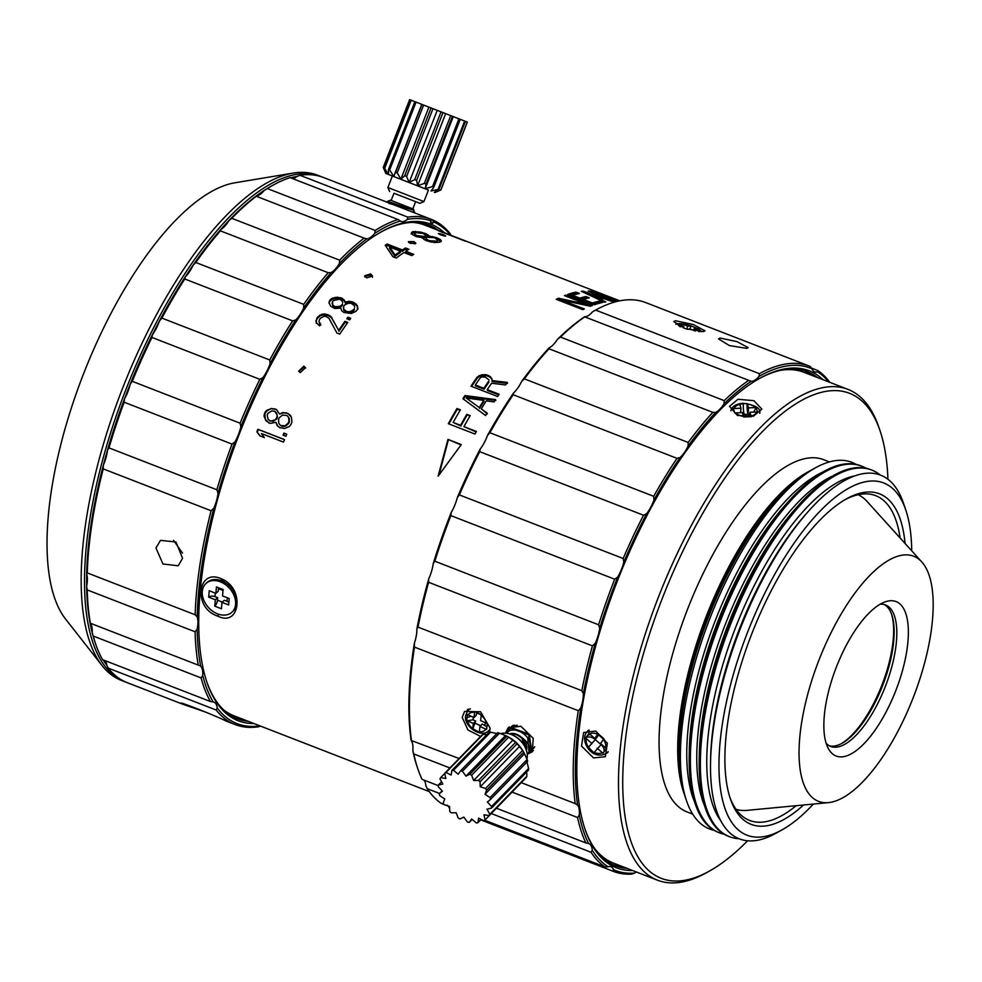 <?xml version="1.0" encoding="UTF-8"?>
<svg xmlns="http://www.w3.org/2000/svg" width="982" height="982" viewBox="0 0 982 982"><rect width="100%" height="100%" fill="white"/><g stroke="black" fill="none" stroke-linecap="round" stroke-linejoin="round"><path stroke-width="1.47" d="M320.77 176.453L317.432 175.152A270.971 104.534 111.2 0 0 293.237 173.078L234.858 182.799A240.001 92.59 111.2 0 0 96.113 343.933A240.001 92.59 111.2 0 0 65.536 619.016L102.067 665.575A270.971 104.534 111.2 0 0 121.326 680.379L124.653 681.668A270.971 104.534 -68.8 0 1 139.91 356.294A270.971 104.534 -68.8 0 1 320.77 176.453A270.971 104.534 -68.8 0 1 322.096 176.993M293.237 173.078A270.971 104.534 111.2 0 0 136.584 355.005A270.971 104.534 111.2 0 0 102.067 665.575M126.003 682.159A270.971 104.534 -68.8 0 1 124.653 681.668M105.197 660.677A23.224 8.961 -68.8 0 1 106.743 665.182A269.424 103.945 -68.8 0 1 103.147 659.879M95.266 642.879A269.424 103.945 -68.8 0 1 141.727 357.227A269.424 103.945 -68.8 0 1 272.898 185.254M290.721 177.865A269.424 103.945 -68.8 0 1 296.895 176.441A23.224 8.961 -68.8 0 1 292.808 178.675M828.391 802.625A131.478 50.72 -68.8 0 1 804.504 707.457A131.478 50.72 -68.8 0 1 859.925 586.622A131.478 50.72 -68.8 0 1 921.803 561.962A131.478 50.72 -68.8 0 1 927.72 650.145A131.478 50.72 -68.8 0 1 828.391 802.625L747.106 810.359A168.781 65.107 -68.8 0 1 736.034 809.291M858.133 494.719A168.781 65.107 -68.8 0 1 867.02 501.409L921.803 561.962M827.286 696.864A82.844 31.964 111.2 0 0 828.305 748.505A82.844 31.964 111.2 0 0 867.315 740.097A82.844 31.964 111.2 0 0 904.925 660.751A82.844 31.964 111.2 0 0 885.224 601.843A82.844 31.964 111.2 0 0 827.286 696.864M826.169 743.325A75.872 29.276 111.2 0 0 830.662 746.43A75.872 29.276 111.2 0 0 893.669 659.168A75.872 29.276 111.2 0 0 885.58 604.973A75.872 29.276 111.2 0 0 880.167 604.225M884.205 604.531A75.872 29.276 -68.8 0 1 891.803 614.842A75.872 29.276 -68.8 0 1 891.005 658.124A75.872 29.276 -68.8 0 1 841.93 743.349A75.872 29.276 -68.8 0 1 829.36 745.829M891.509 613.995A77.418 29.865 -68.8 0 1 890.404 657.277A77.418 29.865 -68.8 0 1 841.132 743.767M206.686 681.582A264.772 102.153 111.2 0 0 237.239 718.726A264.772 102.153 111.2 0 0 237.435 718.799A264.772 102.153 111.2 0 0 248.274 721.34M438.782 230.561A264.772 102.153 111.2 0 0 429.257 225.209A264.772 102.153 111.2 0 0 429.06 225.124A264.772 102.153 111.2 0 0 381.262 231.85M426.36 224.191A264.772 102.153 -68.8 0 1 433.455 228.499M242.947 719.278A264.772 102.153 -68.8 0 1 234.808 717.67M444.429 232.771A266.331 102.742 111.2 0 0 431.147 224.277A266.331 102.742 111.2 0 0 382.072 231.408A266.331 102.742 111.2 0 0 238.994 434.793A266.331 102.742 111.2 0 0 206.981 682.465A266.331 102.742 111.2 0 0 238.012 720.678A266.331 102.742 111.2 0 0 253.884 723.525M259.985 725.894A269.424 103.945 -68.8 0 1 236.883 723.562A269.424 103.945 -68.8 0 1 217.28 708.083A23.224 8.961 111.2 0 0 213.99 702.191A23.224 8.961 111.2 0 0 213.204 701.995A269.424 103.945 -68.8 0 1 202.734 675.518A23.224 8.961 111.2 0 0 200.635 666.029A269.424 103.945 -68.8 0 1 197.161 629.118A23.224 8.961 111.2 0 0 197.21 616.88A269.424 103.945 -68.8 0 1 213.867 508.173A23.224 8.961 111.2 0 0 218.016 493.074A269.424 103.945 -68.8 0 1 235.005 441.875A23.224 8.961 111.2 0 0 240.848 426.863A269.424 103.945 -68.8 0 1 262.918 377.665A23.224 8.961 111.2 0 0 270.062 363.745A269.424 103.945 -68.8 0 1 295.717 319.923A23.224 8.961 111.2 0 0 303.671 308.053A269.424 103.945 -68.8 0 1 331.167 272.566A23.224 8.961 111.2 0 0 339.391 263.557A269.424 103.945 -68.8 0 1 366.851 238.847A23.224 8.961 111.2 0 0 374.78 233.311A269.424 103.945 -68.8 0 1 400.337 221.036A23.224 8.961 111.2 0 0 401.086 221.441A23.224 8.961 111.2 0 0 407.432 219.354A269.424 103.945 -68.8 0 1 431.147 220.975L430.595 222.398L432.817 223.27L433.369 221.846A269.424 103.945 -68.8 0 1 450.48 235.103M431.147 220.975L430.386 219.011L418.393 214.358A270.971 104.534 -68.8 0 1 419.314 214.702A270.971 104.534 -68.8 0 1 419.51 214.776A270.971 104.534 -68.8 0 1 420.222 215.07M407.432 219.354L407.861 217.157A270.971 104.534 -68.8 0 1 430.386 219.011M407.861 217.157L299.989 175.287L296.895 176.441M374.78 233.311L375.185 230.451A270.971 104.534 -68.8 0 1 397.98 219.502L400.337 221.036M397.98 219.502L290.12 177.632A270.971 104.534 111.2 0 0 273.696 184.812A270.971 104.534 111.2 0 0 267.325 188.581L375.185 230.451M451.094 235.336L450.382 233.925A270.971 104.534 -68.8 0 0 432.608 219.882L430.386 219.023M323.63 177.558A270.971 104.534 111.2 0 0 323.434 177.484A270.971 104.534 111.2 0 0 299.989 175.287M388.479 202.771L385.693 201.715M386.883 202.12L419.314 214.702M432.608 219.882L433.369 221.846M273.696 184.812L272.088 185.696A269.424 103.945 111.2 0 0 264.244 190.398A23.224 8.961 -68.8 0 1 256.314 195.934A269.424 103.945 111.2 0 0 228.855 220.655A23.224 8.961 -68.8 0 1 220.631 229.665A269.424 103.945 111.2 0 0 193.135 265.152A23.224 8.961 -68.8 0 1 185.193 277.01A269.424 103.945 111.2 0 0 159.526 320.844A23.224 8.961 -68.8 0 1 152.382 334.764A269.424 103.945 111.2 0 0 130.311 383.95A23.224 8.961 -68.8 0 1 124.469 398.974A269.424 103.945 111.2 0 0 107.48 450.173A23.224 8.961 -68.8 0 1 103.331 465.272A269.424 103.945 111.2 0 0 86.674 573.979A23.224 8.961 -68.8 0 1 86.625 586.205A269.424 103.945 111.2 0 0 90.111 623.128A23.224 8.961 -68.8 0 1 92.198 632.617A269.424 103.945 111.2 0 0 94.959 641.995L95.549 643.738A270.971 104.534 111.2 0 0 102.57 659.659L210.443 701.529A270.971 104.534 -68.8 0 1 201.089 677.911L93.229 636.041A270.971 104.534 111.2 0 0 95.549 643.738M260.451 726.079L258.634 726.766A270.971 104.534 -68.8 0 1 235.189 724.569A270.971 104.534 -68.8 0 1 234.993 724.495A270.971 104.534 -68.8 0 1 216.101 709.998L108.229 668.128A270.971 104.534 111.2 0 0 127.12 682.625A270.971 104.534 111.2 0 0 127.316 682.699L183.266 704.413L206.048 712.232M235.189 724.569L225.664 720.874C216.065 715.768 170.794 698.165 183.057 704.327L183.266 704.413M181.339 703.468L183.057 704.327M108.229 668.128L106.743 665.182M213.204 701.995L210.443 701.529M216.101 709.998L217.28 708.083M93.229 636.041L92.198 632.617M200.635 666.029L90.111 623.128M201.089 677.911L202.734 675.518M198.192 664.728A270.971 104.534 -68.8 0 1 195.087 631.782L87.226 589.912A270.971 104.534 111.2 0 0 90.319 622.846M87.226 589.912L86.625 586.205M197.21 616.88L195.148 614.781L87.275 572.911L86.674 573.979M195.087 631.782L197.161 629.118M195.148 614.781A270.971 104.534 -68.8 0 1 211.093 510.75L103.22 468.88A270.971 104.534 111.2 0 0 87.275 572.911M182.578 558.292L175.95 541.978L160.496 540.37L155.954 547.956L162.963 564.012L178.221 565.767L182.578 558.292M103.22 468.88L103.331 465.272M218.016 493.074L216.862 489.76L108.99 447.89L107.48 450.173M211.093 510.75L213.867 508.173M216.862 489.76A270.971 104.534 -68.8 0 1 232.01 444.085L124.149 402.215A270.971 104.534 111.2 0 0 108.99 447.89M124.149 402.215L124.469 398.974M240.848 426.863L240.136 423.205L132.263 381.335L130.311 383.95M232.01 444.085L235.005 441.875M240.136 423.205A270.971 104.534 -68.8 0 1 259.837 379.322L151.964 337.452A270.971 104.534 111.2 0 0 132.263 381.335M151.964 337.452L152.382 334.764M270.062 363.745L269.755 359.977L161.895 318.107L159.526 320.844M259.837 379.322L262.918 377.665M269.755 359.977A270.971 104.534 -68.8 0 1 292.648 320.868L184.776 278.998A270.971 104.534 111.2 0 0 161.895 318.107M184.776 278.998L185.193 277.01M303.671 308.053L303.708 304.371L195.835 262.501L193.135 265.152M292.648 320.868L295.717 319.923M303.708 304.371A270.971 104.534 -68.8 0 1 328.233 272.714L220.373 230.844A270.971 104.534 111.2 0 0 195.835 262.501M220.373 230.844L220.631 229.665M339.391 263.557L339.674 260.193L231.801 218.323L228.855 220.655M328.233 272.714L331.167 272.566M339.674 260.193A270.971 104.534 -68.8 0 1 364.162 238.147L256.29 196.265A270.971 104.534 111.2 0 0 231.801 218.323M364.162 238.147L366.851 238.847M264.244 190.398L267.325 188.581M182.48 553.099L173.532 540.309M443.533 232.415L424.506 225.025A263.225 101.551 111.2 0 0 412.587 222.398M223.43 709.704A263.225 101.551 111.2 0 0 233.998 715.804L429.269 791.602M287.861 413.422L282.963 412.477L279.588 414.048L276.347 409.433L271.437 408.487L266.576 410.439L265.091 412.268A263.225 101.551 -68.8 0 0 264.367 413.913L264.035 416.196L266.012 420.812L270.197 423.402L275.967 422.272L277.17 425.636L279.649 427.563L284.535 428.496L289.359 426.507L290.832 424.666A263.225 101.551 -68.8 0 1 291.912 422.199L291.47 417.227L287.861 413.422L290.795 415.754M447.964 439.408L438.107 476.209L461.282 444.576L447.964 439.408L461.012 444.92M443.459 232.378L470.329 242.812M455.501 237.128L454.138 236.552M443.263 232.599L465.37 241.179A263.225 101.551 -68.8 0 1 466.376 241.449L439.74 231.114A263.225 101.551 -68.8 0 0 438.733 230.844L443.213 232.722M440.476 234.808C445.791 236.453 446.847 236.466 443.631 234.833C438.316 233.139 437.26 233.127 440.476 234.808L438.377 233.606M445.742 235.999L443.631 234.833L443.336 235.729M436.229 237.558L428.876 236.061L426.323 233.876L421.217 232.231L413.557 231.58A263.225 101.551 -68.8 0 0 412.403 231.912L411.519 232.562L412.587 234.661L416.528 236.637L423.119 237.681L423.623 239.166L425.869 240.48L430.988 242.026L438.745 242.333A263.225 101.551 -68.8 0 1 440.476 241.842L441.335 241.253L440.206 239.436L436.229 237.558L436.02 238.319M410.304 243.389L415.914 243.266L413.95 241.584L408.352 241.67L410.304 243.389M408.954 249.293A263.225 101.551 111.2 0 0 405.812 251.269L413.753 254.35A263.225 101.551 -68.8 0 0 411.851 255.602L403.921 252.534A263.225 101.551 111.2 0 0 396.274 258.045L392.874 256.719L385.214 245.267A263.225 101.551 -68.8 0 1 387.117 244.015L402.411 249.956A263.225 101.551 -68.8 0 1 405.554 247.98L408.954 249.293M366.667 277.906L372.509 276.028L370.619 273.88L364.776 275.746L366.667 277.906M352.293 301.842L348.991 301.314L345.357 302.186L342.423 298.393L337.427 297.215L332.198 298.221L330.492 299.473A263.225 101.551 -68.8 0 0 329.584 300.664L329.007 302.382L330.578 306.126L334.666 308.495L340.791 308.127L341.687 310.828L344.068 312.546L351.433 313.442L355.987 311.306A263.225 101.551 -68.8 0 1 357.35 309.514L357.374 305.709L353.986 302.505L352.293 301.842L352.366 302.922L354.072 303.573L353.986 302.505M346.781 318.769L349.617 319.874A263.225 101.551 -68.8 0 1 350.758 318.315L347.923 317.211A263.225 101.551 -68.8 0 0 346.781 318.769M336.9 333.008L339.735 334.113A263.225 101.551 111.2 0 1 347.812 322.391L344.977 321.298A263.225 101.551 -68.8 0 0 338.692 330.357L330.578 316.106L324.919 313.909L321.752 314.301L317.8 316.867A263.225 101.551 -68.8 0 0 316.904 318.168L316.143 322.44L319.555 325.864A263.225 101.551 -68.8 0 1 320.672 324.195L318.954 321.445L319.506 319.592A263.225 101.551 -68.8 0 1 320.402 318.291L323.9 316.364L326.061 316.388L329.007 318.34L336.9 333.008M300.296 372.62L305.525 367.649L303.843 366.126L298.663 371.196L300.296 372.62M470.194 415.656A263.225 101.551 111.2 0 0 463.921 426.63L476.38 431.466A263.225 101.551 -68.8 0 0 474.957 434.044L448.32 423.708A263.225 101.551 -68.8 0 1 457.011 408.5L460.411 409.825A263.225 101.551 111.2 0 0 453.156 422.444L460.521 425.304A263.225 101.551 -68.8 0 1 466.794 414.343L470.194 415.656M486.274 400.865L494.081 401.933A263.225 101.551 -68.8 0 1 495.603 399.6L464.94 395.537A263.225 101.551 -68.8 0 0 462.939 398.729L485.611 415.546A263.225 101.551 -68.8 0 1 487.084 413.103L481.278 408.843A263.225 101.551 111.2 0 1 486.274 400.865M505.558 384.932A263.225 101.551 -68.8 0 1 507.363 382.391L492.007 380.599L491.908 378.708L490.423 376.732L486.704 374.842L481.708 374.743L477.129 377.149A263.225 101.551 -68.8 0 0 470.992 386.172L497.628 396.519A263.225 101.551 -68.8 0 1 499.151 394.224L487.256 389.608A263.225 101.551 111.2 0 1 491.601 383.238L505.558 384.932M561.103 299.927L590.354 306.249A263.225 101.551 -68.8 0 1 592.49 305.427L565.853 295.091A263.225 101.551 -68.8 0 0 564.441 295.631L587.101 304.432L558.439 298.246A263.225 101.551 -68.8 0 0 556.242 299.338L582.878 309.674A263.225 101.551 -68.8 0 1 584.339 308.937L561.103 299.927L560.845 301.118M592.379 302.972A263.225 101.551 -68.8 0 1 599.241 301.167L602.641 302.481A263.225 101.551 111.2 0 0 594.38 304.751L567.743 294.416A263.225 101.551 -68.8 0 1 576.017 292.145L579.417 293.471A263.225 101.551 111.2 0 0 572.543 295.275L579.908 298.135A263.225 101.551 -68.8 0 1 585.873 296.515L589.274 297.841A263.225 101.551 111.2 0 0 583.308 299.449L592.379 302.972L592.146 303.892M605.771 301.94L599.855 299.179A263.225 101.551 111.2 0 1 604.2 298.786L611.86 301.4A263.225 101.551 -68.8 0 1 613.124 301.376L583.075 291.163A263.225 101.551 -68.8 0 0 581.332 291.323L604.433 302.149A263.225 101.551 -68.8 0 1 605.771 301.94M618.414 301.106L607.625 297.202A263.225 101.551 111.2 0 0 604.151 296.846L616.058 301.462A263.225 101.551 -68.8 0 0 614.806 301.4L588.181 291.065A263.225 101.551 -68.8 0 1 593.091 291.519L601.843 294.6M618.82 301.02L601.917 294.416M469.396 242.444L619.777 300.823M286.167 412.759L288.34 413.852M279.588 414.048L283.43 412.894L286.634 413.189M217.795 616.119C240.418 627.731 245.095 587.555 221.048 578.693C197.382 568.001 192.668 608.239 217.795 616.119L218.605 614.253M283.049 435.161L285.885 436.253A263.225 101.551 -68.8 0 1 286.744 434.179L283.921 433.074A263.225 101.551 -68.8 0 0 283.049 435.161M261.384 433.516L283.479 442.096A263.225 101.551 -68.8 0 1 284.51 439.592L257.873 429.257A263.225 101.551 -68.8 0 0 256.854 431.761L259.8 435.812L264.342 437.579L261.384 433.516M438.991 474.932L448.344 440.01M269.007 423.082L265.349 419.265L264.87 414.294A261.678 100.95 -68.8 0 1 265.582 412.649L267.055 410.832L271.437 408.487M274.641 408.77L276.814 409.85M271.916 408.905L275.12 409.187M280.165 427.894L277.673 425.967L275.967 422.272M269.387 420.677L273.07 421.303L276.764 418.909A261.678 100.95 -68.8 0 1 277.489 417.276L276.666 413.14L274.862 411.249L277.157 415.03L276.998 416.884A263.225 101.551 -68.8 0 0 276.273 418.528L274.985 419.965L270.516 421.118L268.037 419.191L267.202 415.018A263.225 101.551 -68.8 0 1 267.926 413.373L271.658 410.967L274.862 411.249M280.533 425.488L282.742 426.495L285.541 426.151L288.659 423.524A261.678 100.95 -68.8 0 1 289.383 421.892L289.138 417.976L286.94 415.46L288.659 417.571L288.892 421.511A263.225 101.551 -68.8 0 0 288.168 423.156L285.038 425.795L280.533 425.488L278.802 423.365L278.544 419.412A263.225 101.551 -68.8 0 1 279.269 417.767L282.423 415.153L286.94 415.46M283.602 435.37A261.678 100.95 -68.8 0 1 284.436 433.393L283.921 433.074M284.436 433.393L286.707 434.277M260.34 436.069L256.854 431.761M257.382 432.031A261.678 100.95 -68.8 0 1 258.401 429.539L257.873 429.257M258.401 429.539L284.473 439.666M466.278 241.253L456.09 237.276L466.487 241.314M432.608 237.362L432.841 236.576M429.6 237.607L430.006 236.159M437.616 239.338L437.935 238.221M437.518 239.669L439.789 240.885L440.206 239.436M439.789 240.885L440.648 241.719L441.053 240.271M411.151 234.011L412.403 231.912M412.023 233.348A261.678 100.95 -68.8 0 1 413.164 233.029L413.557 231.58M413.164 233.029L415.153 232.881L415.558 231.433M418.43 232.648L418.676 231.752M421.008 233.004L421.217 232.231M424.617 233.213L424.396 233.998M425.807 235.287L426.323 233.876M425.906 235.324L427.612 236.318L428.017 234.87M427.612 236.318L428.471 237.165L428.876 235.717M428.471 237.509L428.876 236.061M422.579 236.65L422.211 238.098L423.929 237.975A261.678 100.95 -68.8 0 1 425.071 237.644L425.452 236.208A263.225 101.551 -68.8 0 0 424.31 236.527L416.294 235.459L414.65 233.581L415.239 233.004A263.225 101.551 -68.8 0 1 416.393 232.685L423.205 233.52L426.028 235.68M414.65 233.581L414.821 236.048M436.082 242.517A261.678 100.95 -68.8 0 1 436.965 242.272L437.358 240.823A263.225 101.551 -68.8 0 0 436.204 241.142L429.036 240.627L425.955 238.786L426.569 237.411A263.225 101.551 -68.8 0 1 427.722 237.079L434.83 237.853L437.935 240.295M425.979 237.975L425.893 240.492M425.071 237.644L425.452 236.208M423.929 237.975L424.31 236.527M419.474 237.313L419.719 236.367M417.203 236.797L417.436 235.901M416.294 235.459L416.049 236.453M414.834 235.975L415.177 234.612M436.965 242.272L437.358 240.823M435.824 242.591L436.204 241.142M434.105 242.714L434.486 241.277M431.945 242.161L432.178 241.204M428.827 241.462L429.036 240.627M427.342 239.964L427.096 240.958M425.587 240.234L425.955 238.786M408.733 242.493L415.19 243.867M405.554 247.98L405.296 249.367L407.481 250.214M412.354 255.271L405.578 252.644L405.812 251.269M385.803 246.101A261.678 100.95 -68.8 0 1 386.883 245.39L387.117 244.015M386.883 245.39L402.178 251.331L402.411 249.956M405.296 249.367A261.678 100.95 111.2 0 0 402.178 251.331M395.12 255.038L389.756 247.034L389.535 248.397L394.924 256.376L395.12 255.038A263.225 101.551 -68.8 0 1 400.521 251.208L400.3 252.57A261.678 100.95 111.2 0 0 394.924 256.376M389.756 247.034L400.521 251.208M364.887 276.359L370.558 275.12L372.35 276.642M340.729 297.73L340.803 298.81L344.314 300.922L345.443 303.242L349.076 302.395L348.991 301.314M346.474 302.886L346.376 301.818M349.076 302.395L352.366 302.922M354.072 303.573L356.441 305.255L356.368 304.175M356.441 305.255L357.46 306.777L357.374 305.709M357.46 306.777L358.025 308.888M329.117 303.413L329.584 300.664M329.682 301.707A261.678 100.95 -68.8 0 1 330.59 300.529L330.492 299.473M330.59 300.529L332.297 299.277L332.198 298.221M332.297 299.277L335.132 298.479L335.046 297.423M335.132 298.479L337.513 298.283L337.427 297.215M337.513 298.283L340.803 298.81M342.509 299.461L342.423 298.393M344.314 300.922L344.228 299.854M345.333 302.444L345.247 301.376M345.443 303.242L345.357 302.186M332.063 303.18L332.972 306.077L335.353 307.783L341.589 306.323A261.678 100.95 -68.8 0 1 342.497 305.144L342.399 304.101A263.225 101.551 -68.8 0 0 341.478 305.279L340.005 306.261L335.23 306.752L332.849 305.046L332.407 301.769A263.225 101.551 -68.8 0 1 333.328 300.578L339.576 299.179L341.957 300.86L342.743 302.689M343.405 307.587L343.737 310.251L347.027 312.693L349.973 312.669L353.483 310.95A261.678 100.95 -68.8 0 1 354.392 309.76L354.293 308.716A263.225 101.551 -68.8 0 0 353.385 309.907L349.85 311.65L346.904 311.675L343.626 309.232L343.749 306.163A263.225 101.551 -68.8 0 1 344.657 304.972L348.193 303.278L351.139 303.291L354.428 305.697L354.637 307.317M342.497 305.144L342.399 304.101M341.589 306.323L341.478 305.279M340.116 307.292L340.005 306.261M337.501 307.832L337.391 306.814M335.353 307.783L335.23 306.752M334.101 306.31L334.224 307.341M332.972 306.077L332.849 305.046M354.392 309.76L354.293 308.716M353.483 310.95L353.385 309.907M352.01 311.92L351.9 310.877M349.973 312.669L349.85 311.65M347.027 312.693L346.904 311.675M345.21 311.012L345.333 312.043M343.737 310.251L343.626 309.232M347.456 319.04A261.678 100.95 -68.8 0 1 348.058 318.205L347.923 317.211M348.058 318.205L350.218 319.052M319.42 322.882L318.954 321.445M319.616 323.802L320.868 325.116M316.339 323.36L315.897 320.684M316.094 321.605L316.904 318.168M317.088 319.101A261.678 100.95 -68.8 0 1 317.972 317.812L317.8 316.867M317.972 317.812L319.887 316.106L319.715 315.148M319.887 316.106L321.912 315.271L321.752 314.301M321.912 315.271L325.079 314.878L324.919 313.909M327.411 314.473L327.571 315.443L328.7 315.885L328.54 314.915M325.079 314.878L327.571 315.443M328.7 315.885L330.738 317.088L330.578 316.106M330.738 317.088L331.99 318.377L331.83 317.407M331.99 318.377L338.692 330.357M338.876 331.278A261.678 100.95 111.2 0 1 345.136 322.268L344.977 321.298M345.136 322.268L347.297 323.103M298.847 371.503L304.187 366.814L305.684 368.005M466.794 414.343L469.887 416.184M476.123 431.933L463.921 426.63M448.909 423.929A261.678 100.95 111.2 0 1 457.293 409.273L457.011 408.5M457.293 409.273L460.092 410.353M467.088 415.104A261.678 100.95 111.2 0 0 460.853 426.004L453.156 422.444M460.853 426.004L460.521 425.304M487.354 413.901L481.278 408.843M463.467 399.109A261.678 100.95 -68.8 0 1 465.186 396.384L464.94 395.537M465.186 396.384L495.824 400.484M479.265 407.555L466.205 398.005L479.265 407.555A263.225 101.551 -68.8 0 1 483.758 400.374L483.991 401.233A261.678 100.95 111.2 0 0 479.523 408.365M466.205 398.005L483.758 400.374M492.007 380.599L492.178 381.568L507.522 383.373M498.709 394.887L487.453 390.517L487.256 389.608M471.63 386.429A261.678 100.95 111.2 0 1 477.301 378.107L477.129 377.149M477.301 378.107L479.142 376.499L478.983 375.541M479.142 376.499L481.867 375.713L481.708 374.743M481.867 375.713L484.899 375.517L484.752 374.535M486.704 374.842L486.863 375.811L489.122 376.695L488.975 375.713M484.899 375.517L486.863 375.811M489.122 376.695L490.57 377.714L490.423 376.732M490.57 377.714L492.068 379.678M475.349 384.981L475.546 385.901L484.052 389.203A261.678 100.95 111.2 0 1 488.889 382.145L488.717 381.188A263.225 101.551 -68.8 0 0 483.856 388.283L475.349 384.981A263.225 101.551 111.2 0 1 480.21 377.886L481.548 377.002L485.157 377.014L488.926 379.862M488.889 382.145L488.717 381.188M484.052 389.203L483.856 388.283M557.666 299.891A261.678 100.95 -68.8 0 1 558.132 299.67L558.439 298.246M587.101 304.432L586.855 305.463M558.132 299.67L561.029 300.271M565.62 296.085L565.853 295.091M587.003 304.862L590.464 306.212M583.075 300.369L583.308 299.449M592.833 304.162A261.678 100.95 111.2 0 1 598.836 302.616L599.241 301.167M598.836 302.616L600.027 303.082M569.597 295.14A261.678 100.95 111.2 0 1 575.599 293.606L576.017 292.145M575.599 293.606L576.79 294.06M572.31 296.183L572.543 295.275M579.675 299.044L579.908 298.135M580.362 299.314A261.678 100.95 111.2 0 1 585.468 297.976L585.873 296.515M585.468 297.976L586.72 298.454M599.646 299.878L599.855 299.179M582.817 291.998L583.075 291.163M599.769 299.473A261.678 100.95 111.2 0 0 598.946 299.547M597.608 298.921L597.805 298.27A263.225 101.551 -68.8 0 1 601.721 297.914L601.377 298.994M597.805 298.27L584.474 292.108L601.721 297.914M592.588 292.98L593.091 291.519M594.147 293.36L594.662 291.9M605.158 297.362L605.685 295.913M600.628 295.901L592.256 292.231A263.225 101.551 111.2 0 1 596.135 292.648L604.667 295.827L604.114 297.399M600.751 295.521A263.225 101.551 -68.8 0 1 604.63 295.95M621.852 866.357A264.993 102.226 -68.8 0 1 612.94 864.676M804.651 370.803A264.993 102.226 -68.8 0 1 812.347 375.566M817.675 377.64A264.993 102.226 111.2 0 0 807.351 371.736A264.993 102.226 111.2 0 0 784.962 369.514A264.993 102.226 111.2 0 0 759.516 378.463M584.793 828.562A264.993 102.226 111.2 0 0 615.567 865.805A264.993 102.226 111.2 0 0 627.167 868.419M823.1 379.739A266.539 102.828 111.2 0 0 786.729 368.569A266.539 102.828 111.2 0 0 760.313 378.021A266.539 102.828 111.2 0 0 616.929 582.081A266.539 102.828 111.2 0 0 585.088 829.434A266.539 102.828 111.2 0 0 632.592 870.518M636.348 871.979A23.224 8.961 111.2 0 0 634.63 873.096A269.424 103.945 -68.8 0 1 613.541 869.721A23.224 8.961 111.2 0 0 610.939 866.725A23.224 8.961 111.2 0 0 608.03 866.75A269.424 103.945 -68.8 0 1 592.306 850.265A23.224 8.961 111.2 0 0 588.942 843.661A23.224 8.961 111.2 0 0 588.562 843.538A269.424 103.945 -68.8 0 1 579.282 815.072A23.224 8.961 111.2 0 0 577.563 805.044A269.424 103.945 -68.8 0 1 580.804 707.961A23.224 8.961 111.2 0 0 583.345 693.562A269.424 103.945 -68.8 0 1 595.239 643.345A23.224 8.961 111.2 0 0 599.72 628.173A269.424 103.945 -68.8 0 1 617.69 577.085A23.224 8.961 111.2 0 0 623.803 562.183A269.424 103.945 -68.8 0 1 646.622 513.709A23.224 8.961 111.2 0 0 653.938 500.083A269.424 103.945 -68.8 0 1 680.06 457.526A23.224 8.961 111.2 0 0 688.1 446.11A269.424 103.945 -68.8 0 1 715.731 412.366A23.224 8.961 111.2 0 0 723.943 403.933A269.424 103.945 -68.8 0 1 751.193 381.298A23.224 8.961 111.2 0 0 759.012 376.425A269.424 103.945 -68.8 0 1 787.527 365.856A269.424 103.945 -68.8 0 1 812.04 368.851A23.224 8.961 111.2 0 0 814.643 371.859A23.224 8.961 111.2 0 0 817.552 371.822A269.424 103.945 -68.8 0 1 828.698 381.912M817.552 371.822L817.834 370.558A270.971 104.534 -68.8 0 1 829.839 382.354M759.012 376.425L759.442 373.676A270.971 104.534 -68.8 0 1 786.631 363.88A270.971 104.534 -68.8 0 1 809.512 366.163A270.971 104.534 -68.8 0 1 810.175 366.433L812.04 368.851M817.834 370.558L811.402 368.066M723.943 403.933L724.25 400.644A270.971 104.534 -68.8 0 1 748.566 380.451L749.07 380.66M809.512 366.163L645.702 302.579A270.971 104.534 111.2 0 0 622.821 300.308A270.971 104.534 111.2 0 0 595.976 309.907L594.368 310.791A269.424 103.945 111.2 0 0 592.551 311.81A23.224 8.961 -68.8 0 1 584.732 316.683A269.424 103.945 111.2 0 0 557.469 339.318L560.44 337.059A270.971 104.534 111.2 0 1 584.756 316.867L751.193 381.298M592.551 311.81L595.632 310.091L759.442 373.676M688.1 446.11L688.186 442.465A270.971 104.534 -68.8 0 1 712.834 412.366L715.731 412.366M712.834 412.366L549.024 348.782L549.257 347.751A269.424 103.945 111.2 0 0 521.638 381.482A23.224 8.961 -68.8 0 1 513.598 392.91A269.424 103.945 111.2 0 0 487.477 435.468A23.224 8.961 -68.8 0 1 480.149 449.093A269.424 103.945 111.2 0 0 457.33 497.567A23.224 8.961 -68.8 0 1 451.229 512.469A269.424 103.945 111.2 0 0 433.246 563.558A23.224 8.961 -68.8 0 1 428.778 578.717A269.424 103.945 111.2 0 0 416.871 628.946A23.224 8.961 -68.8 0 1 414.343 643.333A269.424 103.945 111.2 0 0 411.102 740.428A23.224 8.961 -68.8 0 1 412.821 750.457A269.424 103.945 111.2 0 0 417.24 767.089L417.829 768.832A270.971 104.534 111.2 0 0 422.051 779.34L438.291 785.649M557.469 339.318A23.224 8.961 -68.8 0 1 549.257 347.751M724.25 400.644L560.44 337.059M653.938 500.083L653.705 496.315A270.971 104.534 -68.8 0 1 677.003 458.336L680.06 457.526M677.003 458.336L513.205 394.752L513.598 392.91M521.638 381.482L524.376 378.88L688.186 442.465M623.803 562.183L623.165 558.5A270.971 104.534 -68.8 0 1 643.529 515.243L646.622 513.709M643.529 515.243L479.719 451.659L480.149 449.093M487.477 435.468L489.908 432.731L653.705 496.315M599.72 628.173L598.639 624.798A270.971 104.534 -68.8 0 1 614.683 579.208L617.69 577.085M614.683 579.208L450.873 515.624L451.229 512.469M457.33 497.567L459.367 494.916L623.165 558.5M583.345 693.562L581.81 690.677A270.971 104.534 -68.8 0 1 592.428 645.861L595.239 643.345M592.428 645.861L428.618 582.289L428.778 578.717M433.246 563.558L434.842 561.213L598.639 624.798M577.563 805.044L575.182 803.595A270.971 104.534 -68.8 0 1 578.288 710.686L580.804 707.961M578.288 710.686L414.478 647.101L414.343 643.333M416.871 628.946L418.001 627.093L581.81 690.677M588.562 843.538L585.849 842.924A270.971 104.534 -68.8 0 1 577.576 817.527L579.282 815.072M577.576 817.527L512.15 792.13M449.903 767.961L413.766 753.943L412.821 750.457M411.102 740.428L459.085 758.521M575.182 803.595L521.344 782.691M608.03 866.75L605.084 866.983A270.971 104.534 -68.8 0 1 591.054 852.278L592.306 850.265M591.054 852.278L491.295 813.55M439.58 793.481L427.244 788.693L425.844 785.649A23.224 8.961 -68.8 0 0 423.929 780.076M585.849 842.924L496.475 808.235M634.63 873.096L631.561 874.127A270.971 104.534 -68.8 0 1 613.406 871.378A270.971 104.534 -68.8 0 1 612.731 871.108L613.541 869.721M612.731 871.108L480.726 819.872M448.934 807.535A270.971 104.534 111.2 0 0 449.596 807.793L447.068 805.105M605.084 866.983L484.642 820.228M449.547 806.615L446.896 805.584M444.11 804.504L441.274 803.399A270.971 104.534 111.2 0 1 427.244 788.693M703.394 331.572L704.978 330.824L693.366 324.551L675.432 320.721L673.799 321.617L685.203 328.639L703.394 331.572M746.676 348.377L748.186 347.653L737.114 341.662L720.039 338.041L718.493 338.888L729.356 345.554L746.676 348.377M532.526 749.156L533.582 748.259A15.479 10.581 -135.8 0 0 534.662 746.836M508.013 730.129A17.038 11.637 44.2 0 1 509.277 726.852M533.41 750.408A17.038 11.637 44.2 0 1 530.047 751.77M513.205 725.305A15.479 10.581 -135.8 0 0 511.401 726.655A15.479 10.581 -135.8 0 0 511.07 727.011M505.558 733.149L508.001 727.932L520.841 726.25L533.201 738.292L532.404 751.696L527.813 754.004M414.478 647.101A270.971 104.534 111.2 0 0 411.384 740.011M489.146 732.363L490.165 728.263L480.603 711.79L464.596 711.422L462.191 717.4L467.923 729.945L480.603 736.426M489.65 731.197A16.264 11.109 44.2 0 1 487.489 731.725M466.978 711.754A16.264 11.109 44.2 0 1 467.493 709.495M549.024 348.782A270.971 104.534 111.2 0 0 524.376 378.88M513.205 394.752A270.971 104.534 111.2 0 0 489.908 432.731M479.719 451.659A270.971 104.534 111.2 0 0 459.367 494.916M450.873 515.624A270.971 104.534 111.2 0 0 434.842 561.213M428.618 582.289A270.971 104.534 111.2 0 0 418.001 627.093M413.766 753.943A270.971 104.534 111.2 0 0 417.829 768.832M594.724 848.62A263.225 101.551 111.2 0 0 613.541 863.129L657.486 880.191A263.225 101.551 -68.8 0 1 645.763 873.133A263.225 101.551 -68.8 0 1 671.553 565.792A263.225 101.551 -68.8 0 1 847.994 389.4A263.225 101.551 -68.8 0 1 859.716 396.458A263.225 101.551 -68.8 0 1 878.853 427.256L880.032 430.73A260.132 100.36 -68.8 0 1 887.937 479.302M847.994 389.4L804.049 372.35A263.225 101.551 111.2 0 0 780.371 370.361M753.857 400.668L761.872 409.101L753.378 416.233L737.421 415.46L729.466 406.376L737.948 399.293L753.857 400.668M747.621 840.788A260.132 100.36 -68.8 0 1 709.016 871.304A260.132 100.36 -68.8 0 1 649.679 871.365A260.132 100.36 -68.8 0 1 675.174 567.633A260.132 100.36 -68.8 0 1 861.128 400.3A260.132 100.36 -68.8 0 1 880.032 430.73M709.016 871.304L705.8 873.072A263.225 101.551 -68.8 0 1 657.486 880.191M595.767 731.062L607.342 743.214L605.342 756.729L593.509 757.908L581.54 746.111L583.59 732.547L595.767 731.062M829.422 461.921L823.763 459.723A188.912 72.877 111.2 0 0 697.146 586.303A188.912 72.877 111.2 0 0 687.044 811.93L692.703 814.127M684.073 793.566L683.546 792.008A188.912 72.877 -68.8 0 1 715.792 593.545A188.912 72.877 -68.8 0 1 807.732 472.072L809.18 471.274A190.299 73.417 111.2 0 0 716.553 593.644A190.299 73.417 111.2 0 0 684.073 793.566A190.299 73.417 111.2 0 0 684.663 795.26M810.751 470.427A190.299 73.417 111.2 0 0 809.18 471.274M775.743 500.722A193.356 74.595 -68.8 0 0 718.235 593.865A193.356 74.595 111.2 0 0 679.262 749.278L679.311 747.044A190.299 73.417 -68.8 0 1 717.67 594.073A190.299 73.417 -68.8 0 1 774.27 502.403L775.743 500.722A193.356 74.595 -68.8 0 1 812.347 469.531L815.76 467.653A196.633 75.859 -68.8 0 1 856.071 464.376M679.262 749.278A193.356 74.595 111.2 0 0 685.24 796.991L686.492 800.686A196.633 75.859 111.2 0 0 714.037 830.306M686.492 800.686A196.633 75.859 111.2 0 1 720.052 594.098A196.633 75.859 -68.8 0 1 815.76 467.653M822.585 472.182A190.299 73.417 111.2 0 0 725.146 596.982A190.299 73.417 111.2 0 0 694.581 801.938M689.204 755.588L689.29 750.923A190.299 73.417 -68.8 0 1 727.65 597.952A190.299 73.417 -68.8 0 1 784.25 506.282L787.343 502.784A196.645 75.859 111.2 0 0 728.853 597.51A196.645 75.859 111.2 0 0 689.204 755.588A196.645 75.859 111.2 0 0 718.333 832.38L719.511 832.846A196.645 75.859 -68.8 0 1 730.031 597.977A196.645 75.859 -68.8 0 1 861.84 466.205A196.645 75.859 -68.8 0 1 866.099 468.267M861.84 466.205L860.662 465.738A196.645 75.859 111.2 0 0 787.343 502.784M724.053 834.197A196.645 75.859 -68.8 0 1 719.511 832.846M832.564 476.061A190.299 73.417 111.2 0 0 735.137 600.861A190.299 73.417 111.2 0 0 704.573 805.817M699.196 759.454L699.282 754.802A190.299 73.417 -68.8 0 1 737.642 601.831A190.299 73.417 -68.8 0 1 794.242 510.149L797.323 506.651A196.645 75.859 111.2 0 0 738.832 601.389A196.645 75.859 111.2 0 0 699.196 759.454A196.645 75.859 111.2 0 0 728.325 836.259L729.503 836.725A196.645 75.859 -68.8 0 1 740.011 601.843A196.645 75.859 -68.8 0 1 871.82 470.071A196.645 75.859 -68.8 0 1 880.179 475.006M871.82 470.071L870.641 469.617A196.645 75.859 111.2 0 0 797.323 506.651M739.004 838.714A196.645 75.859 -68.8 0 1 729.503 836.725M854.671 475.939A190.299 73.417 111.2 0 0 745.129 604.74A190.299 73.417 111.2 0 0 720.8 820.817M807.879 511.917A195.074 75.258 -68.8 0 0 749.855 605.894A195.074 75.258 111.2 0 0 710.538 762.695L710.6 759.184A190.299 73.417 -68.8 0 1 748.959 606.225A190.299 73.417 -68.8 0 1 805.559 514.543L807.879 511.917A195.074 75.258 -68.8 0 1 903.489 503.226L905.834 510.149A188.912 72.877 -68.8 0 1 911.701 550.792M710.538 762.695A195.074 75.258 111.2 0 0 775.24 833.62L781.647 830.085A188.912 72.877 -68.8 0 1 719.978 785.06A188.912 72.877 -68.8 0 1 757.073 609.577A188.912 72.877 -68.8 0 1 905.834 510.149M813.391 804.049A188.912 72.877 -68.8 0 1 781.647 830.085M905.085 543.488A177.288 68.396 111.2 0 0 846.95 498.611A177.288 68.396 111.2 0 0 760.657 612.621A177.288 68.396 111.2 0 0 730.387 798.882A177.288 68.396 111.2 0 0 803.583 804.982M729.81 797.102A174.195 67.206 111.2 0 0 749.634 820.449A174.195 67.206 111.2 0 0 796.181 805.682M900.101 537.964A174.195 67.206 111.2 0 0 875.698 495.665A174.195 67.206 111.2 0 0 845.33 499.531M389.179 203.63L387.485 201.47L390.443 200.168L413.532 209.154L413.974 210.246L389.388 203.483M413.974 210.246L413.753 210.222C411.335 209.78 383.827 199.604 387.694 201.678M413.041 210.258L415.276 213.106M393.966 193.258L419.952 203.335L393.978 193.233L391.167 200.438M389.645 191.551L387.89 187.537L403.897 193.724L423.954 201.58L419.952 203.335M423.954 201.58L428.447 190.029L385.877 173.47L428.434 190.066M410.623 100.017L409.629 99.636L383.238 167.456L386.073 173.532L384.232 167.824L388.565 174.489L388.491 169.469L389.67 169.923L393.708 176.478L395.599 172.206L397.244 172.844L400.852 179.24L404.694 175.741L406.597 176.478L409.163 182.468L414.674 179.62L416.613 180.381L417.608 185.758L424.347 183.389L426.09 184.076L425.206 188.728L432.546 186.592L433.884 187.12L431 190.999L439.04 189.145L434.326 192.3L440.955 189.907L434.94 192.558M384.232 167.824L410.623 100.004L411.2 100.225L384.809 168.045M440.955 189.907L467.346 122.087L411.2 100.225M383.238 167.456L385.877 173.47M440.857 189.87L467.248 122.038M465.431 121.326L439.04 189.145M438.279 188.839L464.67 121.019M460.276 119.301L433.884 187.12M432.546 186.592L458.938 118.773M425.206 188.728L453.279 116.576M452.481 116.257L426.09 184.076M424.347 183.389L450.738 115.569M417.608 185.758L445.681 113.605M443.005 112.562L416.613 180.381M414.674 179.62L441.065 111.801M409.163 182.468L437.236 110.315M432.988 108.658L406.597 176.478M404.694 175.741L431.073 107.922M400.852 179.24L428.925 107.087M423.623 105.025L397.244 172.844M395.599 172.206L421.978 104.387M393.708 176.478L421.781 104.325M416.061 102.091L389.67 169.923M388.491 169.469L414.883 101.637M695.268 331.081L690.285 329.056L687.314 329.277M683.423 328.013L683.889 326.441L677.457 323.937L679.372 323.692L679.2 324.526M680.072 326.834L680.526 326.699A11.428 2.234 -163.6 0 1 678.194 324.121M683.889 326.441L680.526 326.699M681.066 325.288L681.238 323.643L679.372 323.692M693.599 330.406L694.078 328.774L700.448 331.486L698.583 331.523M681.238 323.643L681.974 323.839A11.428 2.234 -163.6 0 1 691.033 325.901L689.818 329.093M686.799 329.13L687.67 326.159L691.033 325.901L697.441 328.516A11.428 2.234 -163.6 0 1 699.761 331.094M701.651 331.683L699.356 329.473L691.426 325.975M694.078 328.774L697.441 328.516M687.67 326.159L681.974 323.839M486.876 726.815L482.309 724.029L479.94 726.459L479.314 732.277L472.71 728.669A11.428 7.807 44.2 0 1 467.42 720.776L473.029 719.806L475.681 721.021L473.312 723.452L472.71 728.669M479.94 726.459L485.832 729.135A11.428 7.807 44.2 0 1 479.339 731.676M481.303 714.921L476.626 712.797L476.356 715.154L473.987 717.584L467.42 714.503L466.745 720.383M490.141 728.718A14.509 9.918 44.2 0 1 488.201 731.209A14.509 9.918 44.2 0 1 487.342 731.799M485.832 729.135L486.618 729.417L487.305 723.55L480.615 720.592L481.229 715.375A11.428 7.807 44.2 0 1 486.507 723.268M484.961 725.232L485.292 722.298M475.681 721.021L472.686 729.258M475.411 723.366L480.64 725.747M473.312 723.452L467.42 720.776M473.373 716.872L473.029 719.806M466.904 711.901A14.509 9.918 44.2 0 1 467.481 711.029A14.509 9.918 44.2 0 1 470.427 708.808M473.987 717.584L474.723 711.655L481.352 714.663L481.229 715.375M530.157 751.586L531.164 750.739L528.647 734.782L510.947 728.337L507.792 730.35L506 733.186M527.26 754.348L527.788 754.029C531.299 748.542 529.188 742.969 521.467 737.31L526.782 751.561M533.533 748.309L534.687 746.713M517.256 725.293L513.304 725.907L509.327 728.939M508.075 730.08L511.487 727.785L529.237 734.266L531.434 750.457M527.788 754.029A15.479 10.581 44.2 0 0 528.856 753.12A15.479 10.581 44.2 0 0 527.702 737.728L529.102 752.85M509.511 733.873A12.385 8.457 44.2 0 1 509.719 733.787A12.385 8.457 44.2 0 1 521.467 737.31A12.385 8.457 44.2 0 1 526.426 750.346M527.702 737.728C521.896 731.173 515.894 728.791 509.695 730.571L506.319 733.223M526.008 749.168A11.612 7.93 -135.8 0 0 521.712 738.255A11.612 7.93 -135.8 0 0 510.689 734.266M526.892 758.902A19.358 13.22 -135.8 0 0 524.192 745.534L523.602 744.565A16.264 11.109 -135.8 0 0 515.354 736.537L514.372 735.972A19.358 13.22 -135.8 0 0 500.82 733.677M524.192 745.534A19.358 13.22 -135.8 0 0 514.372 735.972M490.055 797.568L527.138 759.479L523.713 752.126A30.97 21.15 -135.8 0 0 523.639 752.003L522.755 750.543A26.318 17.983 -135.8 0 0 519.699 746.271A26.318 17.983 -135.8 0 0 513.083 739.962A26.318 17.983 -135.8 0 0 509.4 737.543L507.927 736.709A30.97 21.15 -135.8 0 0 506.945 736.169L499.494 733.149A30.97 21.15 -135.8 0 0 497.702 732.719L460.619 770.796A30.97 21.15 44.2 0 1 462.412 771.238L465.959 776.124L469.875 774.246A30.97 21.15 44.2 0 1 471.63 775.252L473.643 780.481L478.529 780.383A30.97 21.15 44.2 0 1 480.051 781.832L480.259 786.778L485.538 788.485A30.97 21.15 44.2 0 1 486.63 790.203L485.022 794.266L490.055 797.568A30.97 21.15 44.2 0 1 490.595 799.348L487.367 802.036L491.54 806.529A30.97 21.15 44.2 0 1 491.454 808.161L486.998 809.156L489.822 814.287A30.97 21.15 44.2 0 1 489.122 815.576L483.954 814.765L485.083 819.921A30.97 21.15 44.2 0 1 483.856 820.707L478.627 818.178L477.915 822.744A30.97 21.15 44.2 0 1 476.307 822.928L471.63 818.988L469.187 822.413A30.97 21.15 44.2 0 1 467.383 821.983L463.835 817.098L459.932 818.976A30.97 21.15 44.2 0 1 458.164 817.969L456.164 812.74L451.278 812.826A30.97 21.15 44.2 0 1 449.756 811.378L449.535 806.431L444.269 804.724A30.97 21.15 44.2 0 1 443.164 803.006L444.772 798.943L439.74 795.653A30.97 21.15 44.2 0 1 439.2 793.861L442.428 791.173L438.254 786.692A30.97 21.15 44.2 0 1 438.34 785.06L442.808 784.053L439.985 778.922A30.97 21.15 44.2 0 1 440.673 777.634L445.84 778.456L444.711 773.288A30.97 21.15 44.2 0 1 445.938 772.503L451.168 775.043L451.88 770.465A30.97 21.15 44.2 0 1 453.488 770.281L458.164 774.233L460.619 770.796M444.748 773.46L440.673 777.634M444.711 773.288L481.794 735.211A30.97 21.15 -135.8 0 1 483.021 734.426L445.938 772.503M486.962 734.438L483.021 734.426M451.88 770.465L488.962 732.388A30.97 21.15 -135.8 0 1 490.57 732.204L453.488 770.281M497.604 733.714L490.57 732.204M499.494 733.149L462.412 771.238M505.411 735.604L465.959 776.124M469.875 774.246L506.945 736.169M478.529 780.383L515.599 742.306L508.713 737.163A30.97 21.15 -135.8 0 0 507.927 736.709M508.713 737.163L471.63 775.252M513.083 739.962L473.643 780.481M485.538 788.485L522.62 750.408L517.121 743.755A30.97 21.15 -135.8 0 0 515.599 742.306M517.121 743.755L480.051 781.832M519.699 746.271L480.259 786.778M523.639 752.003A30.97 21.15 -135.8 0 0 522.62 750.408M523.713 752.126L486.63 790.203M524.474 753.759L485.022 794.266M490.595 799.348L527.678 761.271A30.97 21.15 -135.8 0 0 527.138 759.479M491.54 806.529L528.623 768.44L526.806 761.529M491.454 808.161L528.537 770.084A30.97 21.15 -135.8 0 0 528.623 768.44M489.822 814.287L526.892 776.21L526.683 771.987M489.122 815.576L526.205 777.499A30.97 21.15 -135.8 0 0 526.892 776.21M485.083 819.921L522.215 781.598M477.915 822.744L481.168 819.405M469.187 822.413L472.121 819.393M442.133 790.854L439.2 793.861M441.544 781.77L438.34 785.06M510.444 727.65L514.433 725.158M596.491 736.844A7.746 5.192 -144.4 0 1 596.97 737.249L595.301 739.581L601.082 744.651L593.889 752.789L588.414 747.241A11.428 8.384 48 0 1 586.254 738.587L585.665 737.973A7.746 5.192 -144.4 0 1 595.301 739.581L588.108 747.707M597.179 748.174L602.31 752.691A11.428 8.384 48 0 1 594.208 752.322M602.31 752.691L603.009 753.206L606.36 748.542L600.518 743.509L603.488 739.36A11.428 8.384 48 0 1 605.661 748.026M604.433 739.986L598.639 734.904L594.736 738.427L589.004 733.308L585.665 737.973M601.365 744.258L601.082 744.651A7.746 5.192 -144.4 0 1 603.832 752.028M595.301 739.581L588.414 747.241M591.385 743.092L586.254 738.587M594.736 738.427L598.124 733.714L603.918 738.795L603.488 739.36M598.934 734.487L596.97 737.249M749.585 416.663L749.953 412.207L751.328 416.663L743.73 416.994L742.355 412.55L734.745 412.992L733.37 408.635L734.217 408.5A11.428 6.395 -175.2 0 1 739.741 404.326L743.386 403.676A7.746 1.448 -92.6 0 0 744.233 414.416L742.969 414.478M735.15 412.906L734.548 412.28M740.6 412.636L740.968 408.205L734.217 408.5M740.968 408.205L739.741 404.326M748.812 416.687L748.038 414.244A7.746 1.448 87.4 0 1 747.179 403.59L743.386 403.676M747.179 403.59L747.339 403.983A11.428 6.395 -175.2 0 1 755.318 407.555L756.165 407.604L753.673 412.047M749.806 413.999L748.038 414.244L748.566 407.861L747.339 403.983M749.953 412.207L757.539 411.961L756.165 407.604M748.566 407.861L755.318 407.555M231.813 612.289L232.992 611.234A19.358 14.251 -131.7 0 0 236.748 603.255A19.358 14.251 -131.7 0 0 226.4 583.431A19.358 14.251 -131.7 0 0 207.214 582.351L206.048 583.406A19.358 14.251 48.3 0 1 225.234 584.474A19.358 14.251 48.3 0 1 235.582 604.311A19.358 14.251 48.3 0 1 231.813 612.289A19.358 14.251 48.3 0 1 212.64 611.209A19.358 14.251 48.3 0 1 202.28 591.385A19.358 14.251 48.3 0 1 206.048 583.406M208.663 597.166L209.227 590.759L215.88 593.349L216.433 586.941L223.098 589.519L222.533 595.927L229.199 598.517L228.646 604.924L221.981 602.347L221.429 608.754L214.763 606.164L215.328 599.757L208.663 597.166A4.64 2.59 -175 0 1 215.009 596.626L217.673 597.657L215.328 599.757M218.446 587.715A4.64 1.792 -68.8 0 1 218.446 588.684L218.225 591.25L215.88 593.349M221.981 602.347L224.326 600.248L226.989 601.279A4.64 2.59 -175 0 1 228.855 602.531M217.673 597.657L217.452 600.223A4.64 1.792 -68.8 0 1 214.763 606.164M224.24 582.068L221.048 578.693M413.643 242.996L413.95 241.584M370.558 275.12L370.619 273.88M304.187 366.814L303.843 366.126M467.027 717.498L471.2 716.308M468.107 714.896A11.428 7.807 44.2 0 1 474.601 712.367M608.153 751.635A14.509 10.642 48 0 1 606.299 753.427L608.005 752.249M605.501 749.696A7.746 5.192 35.6 0 0 605.833 748.161M587.273 735.69A7.746 5.192 -144.4 0 1 590.354 734.585M586.536 732.498A14.509 10.642 48 0 1 586.966 731.946A14.509 10.642 48 0 1 589.298 730.105M589.593 733.922A11.428 8.384 48 0 1 597.707 734.291M743.583 416.429A11.428 6.395 -175.2 0 1 735.604 412.857M748.038 414.244L744.233 414.416M756.705 411.912A11.428 6.395 -175.2 0 1 751.181 416.086M215.316 593.128L215.009 596.626M223.012 590.464L218.446 588.684M226.989 601.279L227.296 597.78M217.452 600.223L222.263 602.089M323.434 177.484L386.699 202.047M364.776 275.746L364.739 276.949M372.509 276.028L372.46 277.255M480.714 819.872L613.406 871.378M415.619 201.654L412.821 208.859M392.37 175.999L387.89 187.537M691.328 325.938L678.439 323.581L675.825 324.318M467.481 711.029L465.689 715.596C463.246 725.477 480.137 738.218 488.201 731.209M467.064 711.631L468.414 709.176M487.624 731.639L489.895 730.301M588.451 730.215L586.463 732.597C579.883 740.453 591.495 761.087 606.299 753.427M759.749 413.275C760.94 408.328 755.391 404.989 743.067 403.246C735.886 403.97 731.811 406.511 730.866 410.844"/></g></svg>
